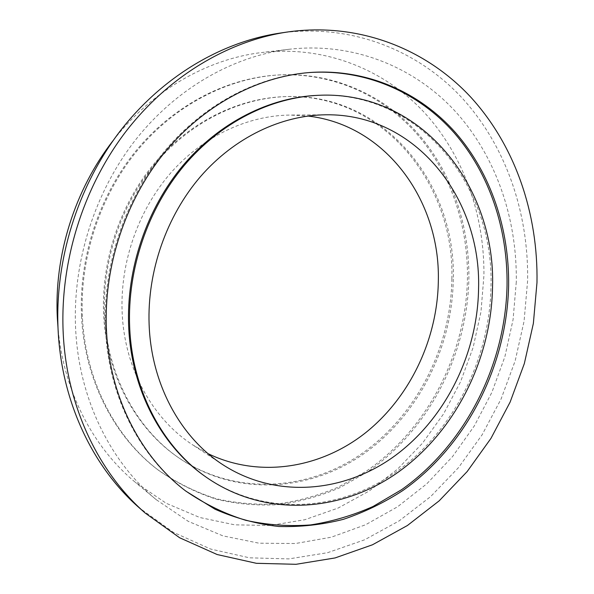 <?xml version="1.0" encoding="UTF-8"?>
<svg xmlns="http://www.w3.org/2000/svg" width="594" height="594" viewBox="0 0 594 594"><rect width="100%" height="100%" fill="white"/><g stroke="black" fill="none" stroke-linecap="round" stroke-linejoin="round"><path stroke-width="0.45" stroke-dasharray="2.97 2.23" d="M453.267 279.046C452.472 347.386 418.302 415.34 363.632 453.883C309.043 492.084 235.09 497 178.319 457.536C136.278 428.348 107.017 374.524 104.507 314.426C102.138 260.321 121.391 203.764 155.94 162.853C190.689 122.082 238.751 98.493 284.957 96.614C383.316 92.144 456.133 183.286 453.267 279.046M451.863 278.749C451.091 346.963 416.966 414.79 362.377 453.252C307.855 491.364 234.014 496.242 177.324 456.838C135.343 427.687 106.133 373.968 103.616 313.996C101.247 260.009 120.456 203.579 154.937 162.756C189.627 122.074 237.6 98.537 283.739 96.666C381.949 92.196 454.707 183.16 451.863 278.749M81.541 316.231C78.772 257.588 99.012 196.146 135.818 151.047C172.854 106.103 224.369 79.158 274.465 75.223C329.388 71.302 380.546 93.837 415.265 132.106C449.777 170.768 467.834 223.604 467.463 277.168C466.401 353.415 427.791 429.046 366.09 471.332L338.528 487.013C319.104 495.307 299.012 500.913 278.237 503.831C257.276 505.108 236.449 503.363 215.756 498.596C195.381 492.062 176.091 482.462 157.885 469.795C114.464 437.095 84.459 379.885 81.541 316.231M82.395 316.669C79.618 257.893 99.903 196.317 136.791 151.114C173.893 106.074 225.505 79.069 275.675 75.134C330.68 71.206 381.905 93.785 416.654 132.135C451.202 170.872 469.267 223.797 468.889 277.465C467.797 353.846 429.135 429.618 367.344 471.992L339.753 487.719C320.307 496.027 300.178 501.655 279.373 504.588C258.39 505.873 237.533 504.135 216.803 499.368C196.399 492.827 177.079 483.212 158.85 470.53C115.362 437.785 85.306 380.464 82.395 316.669M516.29 281.927L513.075 319.654L504.878 356.719L491.869 392.396L474.309 425.943L452.487 456.652L426.782 483.82L397.638 506.741L365.592 524.754L331.281 537.206L295.463 543.517L259.014 543.198L222.921 535.87L188.291 521.361L156.289 499.71C110.447 462.05 78.943 399.005 75.631 328.801C72.409 262.333 94.602 192.33 135.313 140.191C176.277 88.209 233.427 55.985 289.382 49.243C354.499 41.892 415.265 67.516 455.984 112.132C496.495 157.232 517.188 219.275 516.29 281.927M113.209 140.474C152.22 90.08 207.93 58.702 262.385 52.458C325.289 45.344 384.4 69.698 424.272 112.444C463.936 155.643 484.496 215.266 483.932 275.505L480.984 311.768L473.151 347.393L460.617 381.645L443.621 413.825L422.46 443.228L397.512 469.178L369.216 491L338.097 508.056L304.804 519.728L270.062 525.475L234.741 524.844L199.799 517.508L166.298 503.318L135.373 482.335C93.05 447.505 63.343 390.882 57.982 327.383M279.529 33.175C350.623 23.055 417.374 49.918 461.902 97.787C506.222 146.198 528.697 213.216 527.613 280.724L524.086 321.139L515.176 360.825L501.091 398.982L482.098 434.83L458.509 467.604L430.724 496.525L399.227 520.841L364.59 539.812L327.509 552.717L288.818 558.902L249.48 557.818L210.603 549.034L173.433 532.358L139.286 507.84M185.454 490.807L184.912 490.399C139.649 456.341 108.301 396.02 105.45 328.504C102.717 266.312 124.235 200.935 163.038 153.007C202.079 105.235 256.133 76.708 308.345 72.617L309.021 72.565M317.901 95.33C420.196 90.763 494.52 186.679 490.971 287.013C489.716 358.665 454.202 430.011 397.564 470.938C341.008 511.479 264.33 517.537 205.272 476.522M208.138 453.697L192.768 444.913C152.487 418.829 124.309 368.473 122.134 312.125C120.085 262.31 138.246 210.35 170.515 173.21C202.962 136.204 247.646 115.451 290.228 115.065L307.9 116.045M178.319 457.536L177.324 456.838M275.675 75.134L274.465 75.223M156.289 499.71L135.373 482.335M309.704 72.513L308.345 72.617M325.928 114.791L290.228 115.065M222.587 464.545L192.768 444.913M185.989 491.216L184.912 490.399M289.382 49.243L262.385 52.458M158.85 470.53L157.885 469.795M284.957 96.614L283.739 96.666"/><path stroke-width="0.89" d="M57.982 327.383L57.38 318.674C53.861 255.984 74.666 189.672 113.209 140.474M536.983 282.544L533.367 323.411L524.346 363.535L510.112 402.123L490.948 438.394L467.159 471.562L439.152 500.861L407.395 525.519L372.475 544.787L335.09 557.937L296.064 564.3L256.385 563.305L217.159 554.536L179.633 537.756L145.159 513.016C98.656 472.445 66.847 406.719 63.231 333.657C59.675 263.038 82.67 188.491 125.245 132.373C168.087 76.418 228.103 40.904 287.273 32.024C359.058 21.807 426.321 49.072 471.101 97.52C515.674 146.525 538.171 214.293 536.983 282.544M145.159 513.016L139.286 507.84C93.236 467.664 61.761 402.732 58.138 330.665C54.574 261.004 77.242 187.526 119.29 132.195C161.605 77.027 220.938 41.974 279.529 33.175L287.273 32.024M309.021 72.565C366.134 68.718 418.844 92.716 454.343 133.026C489.627 173.752 507.773 229.143 507.046 285.283C505.435 365.228 465.399 444.639 401.566 489.701L373.047 506.482C352.94 515.421 332.113 521.569 310.58 524.925C288.847 526.559 267.218 525.014 245.708 520.299C224.517 513.721 204.433 503.89 185.454 490.807M106.408 328.994C103.683 266.661 125.245 201.128 164.13 153.089C203.252 105.197 257.402 76.611 309.704 72.513C367.04 68.429 420.01 92.404 455.672 132.818C491.127 173.641 509.355 229.247 508.613 285.603C506.979 365.815 466.773 445.485 402.695 490.622C383.991 502.739 364.233 512.303 343.421 519.319C322.186 524.74 300.631 527.123 278.757 526.484C256.935 524.019 235.714 518.28 215.095 509.258L185.989 491.216C140.659 457.105 109.251 396.673 106.408 328.994M492.523 287.34C491.245 359.132 455.68 430.62 398.96 471.636C342.33 512.28 265.54 518.384 206.385 477.309C162.6 446.926 132.068 390.206 129.648 326.492C127.346 269.141 147.787 208.991 184.177 165.526C220.768 122.201 271.146 97.223 319.268 95.27C421.725 90.704 496.101 186.82 492.523 287.34M206.385 477.309L205.272 476.522C161.553 446.191 131.074 389.582 128.646 326.009C126.336 268.785 146.733 208.784 183.049 165.414C219.572 122.193 269.854 97.275 317.901 95.33L319.268 95.27M307.9 116.045C386.063 124.881 440.035 200.713 438.342 280.116C437.793 338.558 410.387 396.889 365.652 432.699C320.879 468.183 259.704 478.578 208.138 453.697M149.116 324.391C147.149 271.495 166.454 216.149 200.475 176.618C234.675 137.221 281.549 115.191 325.928 114.791C416.06 113.491 481.43 198.76 478.564 288.847C477.569 353.571 445.819 418.169 395.159 455.628C344.535 492.76 276.113 499.309 222.587 464.545C180.606 437.377 151.188 384.229 149.116 324.391"/></g></svg>
